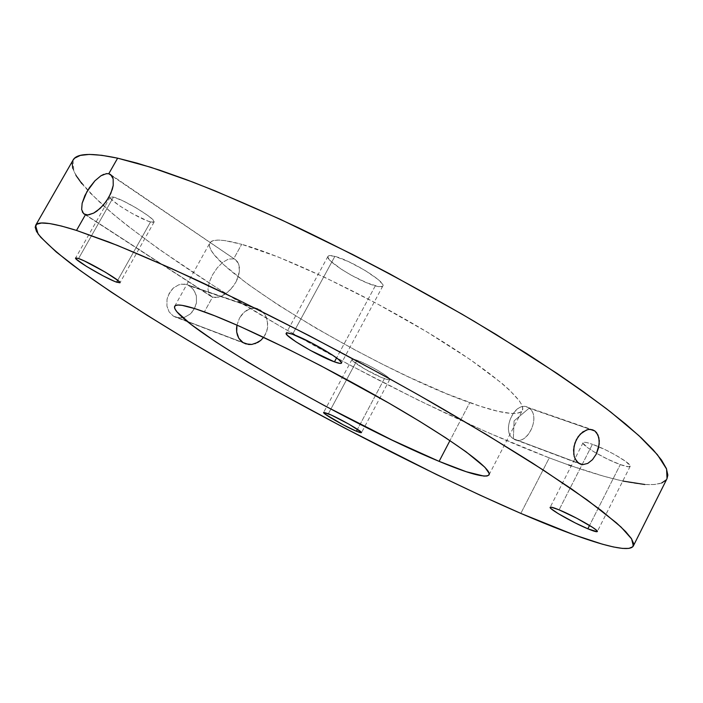 <?xml version="1.0" encoding="UTF-8"?>
<svg xmlns="http://www.w3.org/2000/svg" width="703" height="703" viewBox="0 0 703 703"><rect width="100%" height="100%" fill="white"/><g stroke="black" fill="none" stroke-linecap="round" stroke-linejoin="round"><path stroke-width="0.53" stroke-dasharray="3.52 2.64" d="M514.086 420.877L529.104 408.215C542.11 416.615 525.826 448.25 513.339 438.734L514.086 420.877L513.339 438.734L515.167 439.691C528.032 445.412 541.099 415.833 529.104 408.215L590.204 429.375L526.925 407.081C514.042 401.598 501.195 431.484 513.339 438.734L578.49 463.154L513.339 438.734C499.956 430.517 516.723 398.179 529.104 408.215L514.086 420.877M587.805 463.391L582.91 464.621M237.491 261.771L235.514 259.759L111.865 175.847L235.777 259.952L238.704 264.258L237.491 261.771M239.363 267.316L238.704 264.258L239.407 270.796L239.363 267.316M238.818 274.574L239.407 270.796L237.596 278.485L235.777 282.351L238.818 274.574M230.654 289.39L235.777 282.351L233.431 286.051L227.561 292.281L230.654 289.39M224.31 294.61L227.561 292.281L221.041 296.297L224.31 294.61M217.886 297.29L221.041 296.297L215.004 297.58L212.508 297.149L217.886 297.29M85.467 214.679L212.508 297.149L204.38 311.86L212.508 297.149L209.055 294.267L207.956 289.091L209.222 282.334L212.491 274.891L217.236 267.843L222.789 262.272L228.493 259.082L233.651 258.871L241.7 244.31L233.651 258.871L228.493 259.082L222.789 262.272L217.236 267.843L212.491 274.891L209.222 282.334L207.956 289.091L209.055 294.267L212.508 297.149L85.467 214.679M88.683 214.846L86.996 214.933M263.643 337.291L266.665 331.517L267.527 328.029L267.421 320.946L265.005 314.68L260.708 310.208L187.156 284.706L181.682 284.135L178.799 284.794L173.448 287.949L169.3 293.125L167.006 299.504L166.927 306.095L169.115 311.895L173.272 316.051L175.891 317.29L181.708 317.888L184.687 317.22L190.144 314.1L192.429 311.754L195.645 305.937L196.462 302.694L196.383 296.112L195.496 293.046L192.209 287.914L187.367 284.777L184.573 284.126L178.799 284.794L173.448 287.949L171.172 290.339L167.894 296.218L167.006 299.504L166.927 306.095L169.115 311.895L173.272 316.051L243.01 342.554L173.272 316.051L178.755 317.905L184.687 317.22L190.144 314.1L194.283 309.004L196.462 302.694L196.383 296.112L194.081 290.269L189.933 286.051L260.708 310.208L265.005 314.68L266.481 317.651L267.781 324.443L267.527 328.029L265.224 334.83L260.813 340.331M150.539 221.937L154.115 222.051C157.059 219.802 124.299 199.617 113.455 197.086L78.587 258.528L113.455 197.086L123.236 200.996L136.145 207.895L147.639 215.355L152.481 219.327L154.177 221.779L152.542 222.368L147.858 221.041L132.621 213.747L120.485 206.41L112.129 200.065L110.151 197.473L110.424 196.849L113.455 197.086L110.204 197.06C107.638 199.564 139.466 219.125 150.539 221.937L117.717 280.286L150.539 221.937M375.288 285.866C379.62 287.079 382.133 287.149 382.81 286.068C386.65 282.421 351.025 260.268 334.856 256.375L292.571 334.268L334.856 256.375L348.793 261.736L365.094 270.435L377.95 279.381L382.309 283.898L382.933 285.436L382.494 286.429L378.592 286.639L366.65 282.747L351.122 275.137L341.227 269.17L330.595 261.015L327.897 257.272L328.099 256.164L329.356 255.628L334.856 256.375C330.876 255.33 328.582 255.321 327.976 256.34C324.593 260.286 358.873 281.569 375.288 285.866L336.57 357.915L375.288 285.866M620.283 464.586C626.18 466.704 629.484 467.284 630.187 466.335C632.524 464.112 607.471 449.437 592.444 444.278L559.087 509.851L592.444 444.278L605.529 449.841L614.8 454.63L625.863 461.528L630.24 465.975L628.658 466.792L620.283 464.586L607.489 459.085L594.439 452.117L587.717 447.767L583.059 443.25L583.244 442.53L584.316 442.266L586.258 442.468L592.444 444.278C586.829 442.31 583.71 441.792 583.077 442.714C580.977 445.061 605.151 459.244 620.283 464.586L589.545 525.44L620.283 464.586M384.409 378.618C387.581 379.769 389.348 380.077 389.708 379.55C391.703 377.994 368.038 364.013 357.01 360.261L328.363 413.786L357.01 360.261L366.606 364.426L377.696 370.358L386.404 375.982L389.743 379.348L388.399 379.761L381.615 377.529L364.18 368.724L352.511 360.577L352.212 359.286L353.143 359.215L357.01 360.261C354.013 359.207 352.352 358.934 352.018 359.444C350.235 361.122 373.267 374.734 384.409 378.618L357.458 429.305L384.409 378.618M469.771 402.67C500.158 413.575 517.663 416.194 522.285 410.543C527.584 401.923 490.255 369.787 425.438 331.025C360.762 292.299 281.525 255.268 241.7 244.31L278.168 256.99L324.733 277.342L376.36 303.318L426.862 331.886L470.254 359.593L501.916 383.32L509.359 389.928L519.315 400.815L521.828 405.033L522.724 408.408L522.048 410.93L519.877 412.608L516.274 413.461L511.327 413.496L497.777 411.255L479.991 406.176L447.152 393.935L409.269 377.23L382.485 364.216L355.323 350.129L315.41 327.818L278.608 305.234L247.333 283.784L224.037 264.969L214.16 254.697L211.181 250.426L209.599 246.815L209.485 243.923L210.891 241.797L213.879 240.505L218.448 240.075L224.626 240.558L241.7 244.31C222.781 239.152 212.157 238.721 209.846 243.01C199.283 264.486 375.384 369.945 469.771 402.67L449.946 440.614L469.771 402.67M73.042 160.126L73.85 171.418C79.659 181.409 90.01 193.281 104.896 207.016C137.779 235.628 186.796 269.644 242.377 303.784C340.454 363.442 457.02 422.521 549.271 457.864L520.826 513.401L549.271 457.864L568.639 464.964M82.339 211.963L81.653 209.591M73.015 160.179L72.172 162.525M72.681 168.325L75.968 175.407M81.82 183.632L90.028 192.85L112.629 213.703L126.619 225.101L159.045 249.257L216.322 287.562L280.62 326.544L348.846 364.549L418.25 400.13L486.107 431.8L549.271 457.864C610.582 481.16 659.678 492.434 667.024 478.611M571.267 465.887L603.842 476.256L622.77 481.054M644.827 484.499L654.458 484.525L661.664 483.014M666.207 479.894L666.998 478.664M251.841 344.444L254.996 343.705M236.964 325.014L239.486 318.16L236.964 325.014M241.454 315.137L239.486 318.16L243.818 312.536L241.454 315.137M246.463 310.489L243.818 312.536L249.319 309.048L246.463 310.489M252.263 308.283L249.319 309.048L255.215 308.222L252.263 308.283M258.071 308.872L255.215 308.222L260.708 310.208L258.071 308.872M103.754 174.335L108.772 173.746M586.68 429.893L589.026 429.41M574.975 458.655L573.762 454.454M515.167 439.691L580.318 464.121M235.514 259.759L110.512 174.511M245.277 343.688L175.469 317.132M154.115 222.051L119.976 282.782M382.81 286.068L341.482 363.091M630.187 466.335L597.322 531.53M389.708 379.55L361.483 432.688M489.033 474.841L522.285 410.543M174.687 306.288L209.846 243.01M352.018 359.444L323.617 412.45M583.077 442.714L550.15 507.32M327.976 256.34L286.183 333.231M110.204 197.06L75.581 258.027M257.86 308.802L187.156 284.706M211.085 296.464L84.193 214.107M526.925 407.081L592.673 429.832"/><path stroke-width="1.05" d="M582.91 464.621L580.318 464.121L576.68 461.458L574.184 456.432L573.551 449.938L574.94 442.978L578.156 436.668L582.708 431.967L587.857 429.586L590.397 429.384L594.87 430.992L597.981 434.99L599.299 440.772L598.684 447.459L596.285 454.094L592.48 459.683L587.805 463.391L582.91 464.621L578.49 463.154L574.975 458.655M589.026 429.41L592.673 429.832L594.87 430.992L590.204 429.375L594.87 430.992L596.627 432.723L598.877 437.697L599.228 444.059L596.285 454.094L592.48 459.683L587.805 463.391M86.996 214.933L83.622 213.677L81.653 209.591L82.137 203.272L84.861 195.636L89.351 187.754L94.94 180.794L100.889 175.812L106.408 173.632L108.772 173.746L111.865 175.847L108.772 173.746L110.494 174.502L112.216 176.391L113.148 178.808L113.227 185.416L112.322 189.318L108.763 197.517L103.323 205.171L96.9 211.085L93.666 213.106L88.683 214.846M248.721 344.488L243.01 342.554L245.725 343.855L251.841 344.444L248.721 344.488M254.996 343.705L260.813 340.331L258.019 342.326L251.841 344.444M116.645 282.184L117.717 280.286L116.645 282.184L114.035 281.138L103.077 275.84L86.504 266.411L76.302 259.222L75.748 257.922L78.587 258.528C89 261.964 122.357 281.56 119.976 282.791L116.645 282.184C105.986 278.52 73.587 259.512 75.581 258.036L78.587 258.528L84.439 260.998L105.494 272.263L118.042 280.55L119.993 282.597L116.645 282.184M334.452 361.86L336.57 357.915L334.452 361.86L310.436 350.437L295.981 341.834L287.272 335.243L286.27 333.125L287.36 332.914L292.571 334.268C308.169 339.487 344.505 360.982 341.473 363.099C340.99 363.794 338.653 363.381 334.452 361.86C318.573 356.307 283.625 335.656 286.174 333.24C286.596 332.581 288.722 332.923 292.571 334.268L311.772 343.002L332.247 354.892L338.828 359.681L341.491 362.651L341.227 363.319L339.918 363.398L334.452 361.86M587.849 528.797L589.545 525.44L587.849 528.797L575.159 522.891L558.323 513.682L551.029 508.656L550.273 507.206L551.24 507.179L559.087 509.851C573.797 515.844 599.184 530.264 597.322 531.547C596.785 532.136 593.631 531.213 587.849 528.797C573.015 522.654 548.525 508.735 550.15 507.329C550.598 506.74 553.577 507.584 559.087 509.851L576.759 518.26L592.62 527.391L596.627 530.405L597.084 531.705L587.849 528.797M356.43 431.238L357.458 429.305L356.43 431.238L343.442 424.955L325.524 414.392L323.767 412.362L328.363 413.786C339.127 418.144 363.099 431.844 361.474 432.688L356.43 431.238C345.533 426.756 322.202 413.426 323.617 412.459L331.113 414.99L349.004 424.208L360.99 431.914L361.483 432.547L360.288 432.653L356.43 431.238M204.38 311.86C242.913 325.7 321.904 364.47 387.608 402.362C453.461 440.298 492.75 469.314 489.033 474.841C485.536 478.295 468.892 473.796 439.111 461.353L449.946 440.614L439.111 461.353L392.239 440.148L325.313 406.114L285.058 383.926L247.632 362.001L215.487 341.693L191.119 324.487L177.033 311.93L175.029 309.048L174.493 306.903L175.478 305.541L178.044 305.023L182.218 305.374L195.399 308.775L214.881 315.858L240.066 326.482L286.27 348.222L320.506 365.604L389.067 403.197L419.691 421.369L445.79 437.864L466.221 451.915L484.903 467.284L489.139 473.339L488.875 475.087L487.091 475.993L483.866 476.089L466.361 471.757L439.111 461.353C346.781 423.549 168.184 320.577 174.687 306.288C176.189 303.459 186.084 305.313 204.38 311.86M666.998 478.664L667.85 475.061L666.356 468.47L661.523 460.061L653.192 449.832L641.233 437.793L625.582 424.006L606.276 408.592L583.411 391.694L557.189 373.513L495.993 334.408L461.906 314.109L389.62 273.801L352.704 254.53L280.655 219.459L215.083 190.873L186.005 179.511L159.906 170.249L137.059 163.14L117.629 158.175L108.772 173.746L117.629 158.175C91.381 152.648 76.522 153.298 73.042 160.126L35.607 225.408M76.513 230.426L85.467 214.679L76.513 230.426L61.337 226.006L49.72 223.563L41.574 223.018L36.776 224.231L35.15 227.087L36.512 231.445L40.633 237.148L56.293 252.026L80.362 270.655L111.179 292.053L147.261 315.392L187.358 339.971L230.356 365.217L275.33 390.622L344.637 428.048L436.343 474.455L479.982 495.123L520.826 513.401C430.087 473.971 313.503 413.698 213.879 355.665C157.384 322.536 106.935 290.427 72.198 264.618C56.345 252.342 44.974 242.104 38.067 233.897L35.589 225.443C37.742 220.9 51.389 222.561 76.513 230.426L108.649 241.955C134.563 252.289 164.572 265.312 198.685 280.998C269.662 314.338 354.839 358.671 431.37 402.265C468.611 423.804 502.364 444.111 532.637 463.18L571.557 488.937L601.144 510.387L621.092 527.083L631.61 538.902L633.341 545.959C628.403 554.957 581.109 539.447 520.826 513.401L574.166 534.886L602.286 544.157L613.482 546.969L622.454 548.41L628.957 548.384L632.762 546.776L633.623 543.489L631.32 538.454L625.652 531.6L616.461 522.891L587.128 499.921L543.287 470.043L486.291 434.48L419.085 395.271L382.959 375.112L308.872 335.507L236.797 299.197L171.708 268.616L117.471 245.435L76.513 230.426M633.341 545.959L667.024 478.611L666.585 469.033L657.428 454.709L638.886 435.623L610.687 412.002C587.207 394.181 559.316 374.761 526.995 353.732L474.007 321.209C416.079 287.36 357.309 256.103 297.712 227.447C259.697 209.766 224.723 194.643 192.789 182.077L150.864 167.305L117.629 158.175L101.707 155.293L89.281 154.414L80.309 155.416L74.65 158.166L73.015 160.179M72.172 162.525L72.681 168.325M75.968 175.407L81.82 183.632M568.639 464.964L571.267 465.887M622.77 481.054L644.827 484.499M661.664 483.014L666.207 479.894M108.772 173.746L110.731 174.669L113.148 178.808L113.227 185.416L110.819 193.413L106.223 201.506L100.16 208.413L93.666 213.106L87.831 214.925L84.149 214.081L82.339 211.963M260.813 340.331L263.643 337.291M240.654 340.639L243.01 342.554L238.783 338.187L240.654 340.639M237.447 335.278L238.783 338.187L236.691 332.044L237.447 335.278M236.533 328.565L236.691 332.044L236.946 325.102L236.533 328.565M81.653 209.591L82.137 203.272L86.926 191.655L94.94 180.794L100.889 175.812L103.754 174.335M573.762 454.454L573.991 446.458L576.337 439.683L580.318 434.059L586.68 429.893"/></g></svg>
